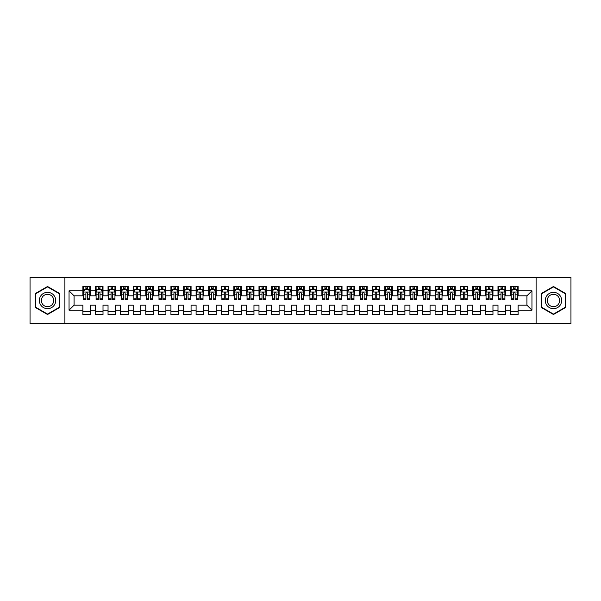 <?xml version="1.0" encoding="UTF-8"?>
<svg xmlns="http://www.w3.org/2000/svg" width="601" height="601" viewBox="0 0 601 601"><rect width="100%" height="100%" fill="white"/><g stroke="black" fill="none" stroke-linecap="round" stroke-linejoin="round"><path stroke-width="0.9" d="M536.107 323.774L570.95 323.774L570.95 277.226L536.107 277.226L536.107 323.774L64.893 323.774L64.893 277.226L30.05 277.226L30.05 323.774L64.893 323.774M536.107 277.226L64.893 277.226M69.047 310.184L69.047 290.816L82.885 290.816L82.885 295.842L74.073 295.842L74.073 305.158L69.047 310.184L82.885 310.184L82.885 314.654L90.428 314.654L90.428 310.184L95.461 310.184L95.461 314.654L103.011 314.654L103.011 310.184L108.037 310.184L108.037 314.654L115.587 314.654L115.587 310.184L120.621 310.184L120.621 314.654L128.163 314.654L128.163 310.184L133.197 310.184L133.197 314.654L140.747 314.654L140.747 310.184L145.78 310.184L145.78 314.654L153.323 314.654L153.323 310.184L158.356 310.184L158.356 314.654L165.906 314.654L165.906 310.184L170.932 310.184L170.932 314.654L178.482 314.654L178.482 310.184L183.515 310.184L183.515 314.654L191.065 314.654L191.065 310.184L196.091 310.184L196.091 314.654L203.641 314.654L203.641 310.184L208.675 310.184L208.675 314.654L216.217 314.654L216.217 310.184L221.251 310.184L221.251 314.654L228.801 314.654L228.801 310.184L233.834 310.184L233.834 314.654L241.377 314.654L241.377 310.184L246.41 310.184L246.41 314.654L253.96 314.654L253.96 310.184L258.986 310.184L258.986 314.654L266.536 314.654L266.536 310.184L271.569 310.184L271.569 314.654L279.112 314.654L279.112 310.184L284.145 310.184L284.145 314.654L291.695 314.654L291.695 310.184L296.729 310.184L296.729 314.654L304.271 314.654L304.271 310.184L309.305 310.184L309.305 314.654L316.855 314.654L316.855 310.184L321.888 310.184L321.888 314.654L329.431 314.654L329.431 310.184L334.464 310.184L334.464 314.654L342.014 314.654L342.014 310.184L347.04 310.184L347.04 314.654L354.59 314.654L354.59 310.184L359.623 310.184L359.623 314.654L367.166 314.654L367.166 310.184L372.199 310.184L372.199 314.654L379.749 314.654L379.749 310.184L384.783 310.184L384.783 314.654L392.325 314.654L392.325 310.184L397.359 310.184L397.359 314.654L404.909 314.654L404.909 310.184L409.935 310.184L409.935 314.654L417.485 314.654L417.485 310.184L422.518 310.184L422.518 314.654L430.068 314.654L430.068 310.184L435.094 310.184L435.094 314.654L442.644 314.654L442.644 310.184L447.677 310.184L447.677 314.654L455.22 314.654L455.22 310.184L460.253 310.184L460.253 314.654L467.803 314.654L467.803 310.184L472.837 310.184L472.837 314.654L480.379 314.654L480.379 310.184L485.413 310.184L485.413 314.654L492.963 314.654L492.963 310.184L497.989 310.184L497.989 314.654L505.539 314.654L505.539 310.184L510.572 310.184L510.572 314.654L518.115 314.654L518.115 305.158L526.927 305.158L526.927 295.842L518.115 295.842L518.115 290.816L531.953 290.816L531.953 310.184L518.115 310.184M518.115 290.816L518.115 286.346L510.572 286.346L510.572 290.816L505.539 290.816L505.539 286.346L497.989 286.346L497.989 290.816L492.963 290.816L492.963 286.346L485.413 286.346L485.413 290.816L480.379 290.816L480.379 286.346L472.837 286.346L472.837 290.816L467.803 290.816L467.803 286.346L460.253 286.346L460.253 290.816L455.22 290.816L455.22 286.346L447.677 286.346L447.677 290.816L442.644 290.816L442.644 286.346L435.094 286.346L435.094 290.816L430.068 290.816L430.068 286.346L422.518 286.346L422.518 290.816L417.485 290.816L417.485 286.346L409.935 286.346L409.935 290.816L404.909 290.816L404.909 286.346L397.359 286.346L397.359 290.816L392.325 290.816L392.325 286.346L384.783 286.346L384.783 290.816L379.749 290.816L379.749 286.346L372.199 286.346L372.199 290.816L367.166 290.816L367.166 286.346L359.623 286.346L359.623 290.816L354.59 290.816L354.59 286.346L347.04 286.346L347.04 290.816L342.014 290.816L342.014 286.346L334.464 286.346L334.464 290.816L329.431 290.816L329.431 286.346L321.888 286.346L321.888 290.816L316.855 290.816L316.855 286.346L309.305 286.346L309.305 290.816L304.271 290.816L304.271 286.346L296.729 286.346L296.729 290.816L291.695 290.816L291.695 286.346L284.145 286.346L284.145 290.816L279.112 290.816L279.112 286.346L271.569 286.346L271.569 290.816L266.536 290.816L266.536 286.346L258.986 286.346L258.986 290.816L253.96 290.816L253.96 286.346L246.41 286.346L246.41 290.816L241.377 290.816L241.377 286.346L233.834 286.346L233.834 290.816L228.801 290.816L228.801 286.346L221.251 286.346L221.251 290.816L216.217 290.816L216.217 286.346L208.675 286.346L208.675 290.816L203.641 290.816L203.641 286.346L196.091 286.346L196.091 290.816L191.065 290.816L191.065 286.346L183.515 286.346L183.515 290.816L178.482 290.816L178.482 286.346L170.932 286.346L170.932 290.816L165.906 290.816L165.906 286.346L158.356 286.346L158.356 290.816L153.323 290.816L153.323 286.346L145.78 286.346L145.78 290.816L140.747 290.816L140.747 286.346L133.197 286.346L133.197 290.816L128.163 290.816L128.163 286.346L120.621 286.346L120.621 290.816L115.587 290.816L115.587 286.346L108.037 286.346L108.037 290.816L103.011 290.816L103.011 286.346L95.461 286.346L95.461 290.816L90.428 290.816L90.428 286.346L82.885 286.346L82.885 290.816M505.539 310.184L505.539 305.158L510.572 305.158L510.572 310.184M531.953 290.816L526.927 295.842M492.963 310.184L492.963 305.158L497.989 305.158L497.989 310.184M510.572 290.816L510.572 295.842L505.539 295.842L505.539 290.816M480.379 310.184L480.379 305.158L485.413 305.158L485.413 310.184M497.989 290.816L497.989 295.842L492.963 295.842L492.963 290.816M467.803 310.184L467.803 305.158L472.837 305.158L472.837 310.184M485.413 290.816L485.413 295.842L480.379 295.842L480.379 290.816M455.22 310.184L455.22 305.158L460.253 305.158L460.253 310.184M472.837 290.816L472.837 295.842L467.803 295.842L467.803 290.816M442.644 310.184L442.644 305.158L447.677 305.158L447.677 310.184M460.253 290.816L460.253 295.842L455.22 295.842L455.22 290.816M430.068 310.184L430.068 305.158L435.094 305.158L435.094 310.184M447.677 290.816L447.677 295.842L442.644 295.842L442.644 290.816M417.485 310.184L417.485 305.158L422.518 305.158L422.518 310.184M435.094 290.816L435.094 295.842L430.068 295.842L430.068 290.816M404.909 310.184L404.909 305.158L409.935 305.158L409.935 310.184M422.518 290.816L422.518 295.842L417.485 295.842L417.485 290.816M392.325 310.184L392.325 305.158L397.359 305.158L397.359 310.184M409.935 290.816L409.935 295.842L404.909 295.842L404.909 290.816M379.749 310.184L379.749 305.158L384.783 305.158L384.783 310.184M397.359 290.816L397.359 295.842L392.325 295.842L392.325 290.816M367.166 310.184L367.166 305.158L372.199 305.158L372.199 310.184M384.783 290.816L384.783 295.842L379.749 295.842L379.749 290.816M354.59 310.184L354.59 305.158L359.623 305.158L359.623 310.184M372.199 290.816L372.199 295.842L367.166 295.842L367.166 290.816M342.014 310.184L342.014 305.158L347.04 305.158L347.04 310.184M359.623 290.816L359.623 295.842L354.59 295.842L354.59 290.816M329.431 310.184L329.431 305.158L334.464 305.158L334.464 310.184M347.04 290.816L347.04 295.842L342.014 295.842L342.014 290.816M316.855 310.184L316.855 305.158L321.888 305.158L321.888 310.184M334.464 290.816L334.464 295.842L329.431 295.842L329.431 290.816M304.271 310.184L304.271 305.158L309.305 305.158L309.305 310.184M321.888 290.816L321.888 295.842L316.855 295.842L316.855 290.816M291.695 310.184L291.695 305.158L296.729 305.158L296.729 310.184M309.305 290.816L309.305 295.842L304.271 295.842L304.271 290.816M279.112 310.184L279.112 305.158L284.145 305.158L284.145 310.184M296.729 290.816L296.729 295.842L291.695 295.842L291.695 290.816M266.536 310.184L266.536 305.158L271.569 305.158L271.569 310.184M284.145 290.816L284.145 295.842L279.112 295.842L279.112 290.816M253.96 310.184L253.96 305.158L258.986 305.158L258.986 310.184M271.569 290.816L271.569 295.842L266.536 295.842L266.536 290.816M241.377 310.184L241.377 305.158L246.41 305.158L246.41 310.184M258.986 290.816L258.986 295.842L253.96 295.842L253.96 290.816M228.801 310.184L228.801 305.158L233.834 305.158L233.834 310.184M246.41 290.816L246.41 295.842L241.377 295.842L241.377 290.816M216.217 310.184L216.217 305.158L221.251 305.158L221.251 310.184M233.834 290.816L233.834 295.842L228.801 295.842L228.801 290.816M203.641 310.184L203.641 305.158L208.675 305.158L208.675 310.184M221.251 290.816L221.251 295.842L216.217 295.842L216.217 290.816M191.065 310.184L191.065 305.158L196.091 305.158L196.091 310.184M208.675 290.816L208.675 295.842L203.641 295.842L203.641 290.816M178.482 310.184L178.482 305.158L183.515 305.158L183.515 310.184M196.091 290.816L196.091 295.842L191.065 295.842L191.065 290.816M165.906 310.184L165.906 305.158L170.932 305.158L170.932 310.184M183.515 290.816L183.515 295.842L178.482 295.842L178.482 290.816M153.323 310.184L153.323 305.158L158.356 305.158L158.356 310.184M170.932 290.816L170.932 295.842L165.906 295.842L165.906 290.816M140.747 310.184L140.747 305.158L145.78 305.158L145.78 310.184M158.356 290.816L158.356 295.842L153.323 295.842L153.323 290.816M128.163 310.184L128.163 305.158L133.197 305.158L133.197 310.184M145.78 290.816L145.78 295.842L140.747 295.842L140.747 290.816M115.587 310.184L115.587 305.158L120.621 305.158L120.621 310.184M133.197 290.816L133.197 295.842L128.163 295.842L128.163 290.816M103.011 310.184L103.011 305.158L108.037 305.158L108.037 310.184M120.621 290.816L120.621 295.842L115.587 295.842L115.587 290.816M90.428 310.184L90.428 305.158L95.461 305.158L95.461 310.184M108.037 290.816L108.037 295.842L103.011 295.842L103.011 290.816M74.073 305.158L82.885 305.158L82.885 310.184M95.461 290.816L95.461 295.842L90.428 295.842L90.428 290.816M510.572 289.494L511.203 289.494M517.491 289.494L518.115 289.494M497.989 289.494L498.62 289.494M504.908 289.494L505.539 289.494M485.413 289.494L486.044 289.494M492.332 289.494L492.963 289.494M472.837 289.494L473.46 289.494M479.748 289.494L480.379 289.494M460.253 289.494L460.884 289.494M467.172 289.494L467.803 289.494M447.677 289.494L448.301 289.494M454.596 289.494L455.22 289.494M435.094 289.494L435.725 289.494M442.013 289.494L442.644 289.494M422.518 289.494L423.149 289.494M429.437 289.494L430.068 289.494M409.935 289.494L410.566 289.494M416.854 289.494L417.485 289.494M397.359 289.494L397.99 289.494M404.278 289.494L404.909 289.494M384.783 289.494L385.406 289.494M391.702 289.494L392.325 289.494M372.199 289.494L372.83 289.494M379.118 289.494L379.749 289.494M359.623 289.494L360.247 289.494M366.542 289.494L367.166 289.494M347.04 289.494L347.671 289.494M353.959 289.494L354.59 289.494M334.464 289.494L335.095 289.494M341.383 289.494L342.014 289.494M321.888 289.494L322.512 289.494M328.8 289.494L329.431 289.494M309.305 289.494L309.936 289.494M316.224 289.494L316.855 289.494M296.729 289.494L297.352 289.494M303.648 289.494L304.271 289.494M284.145 289.494L284.776 289.494M291.064 289.494L291.695 289.494M271.569 289.494L272.2 289.494M278.488 289.494L279.112 289.494M258.986 289.494L259.617 289.494M265.905 289.494L266.536 289.494M246.41 289.494L247.041 289.494M253.329 289.494L253.96 289.494M233.834 289.494L234.458 289.494M240.753 289.494L241.377 289.494M221.251 289.494L221.882 289.494M228.17 289.494L228.801 289.494M208.675 289.494L209.298 289.494M215.594 289.494L216.217 289.494M196.091 289.494L196.722 289.494M203.01 289.494L203.641 289.494M183.515 289.494L184.146 289.494M190.434 289.494L191.065 289.494M170.932 289.494L171.563 289.494M177.851 289.494L178.482 289.494M158.356 289.494L158.987 289.494M165.275 289.494L165.906 289.494M145.78 289.494L146.404 289.494M152.699 289.494L153.323 289.494M133.197 289.494L133.828 289.494M140.116 289.494L140.747 289.494M120.621 289.494L121.252 289.494M127.54 289.494L128.163 289.494M108.037 289.494L108.668 289.494M114.956 289.494L115.587 289.494M95.461 289.494L96.092 289.494M102.38 289.494L103.011 289.494M82.885 289.494L83.509 289.494M89.797 289.494L90.428 289.494M82.885 311.506L90.428 311.506M95.461 311.506L103.011 311.506M108.037 311.506L115.587 311.506M120.621 311.506L128.163 311.506M133.197 311.506L140.747 311.506M145.78 311.506L153.323 311.506M158.356 311.506L165.906 311.506M170.932 311.506L178.482 311.506M183.515 311.506L191.065 311.506M196.091 311.506L203.641 311.506M208.675 311.506L216.217 311.506M221.251 311.506L228.801 311.506M233.834 311.506L241.377 311.506M246.41 311.506L253.96 311.506M258.986 311.506L266.536 311.506M271.569 311.506L279.112 311.506M284.145 311.506L291.695 311.506M296.729 311.506L304.271 311.506M309.305 311.506L316.855 311.506M321.888 311.506L329.431 311.506M334.464 311.506L342.014 311.506M347.04 311.506L354.59 311.506M359.623 311.506L367.166 311.506M372.199 311.506L379.749 311.506M384.783 311.506L392.325 311.506M397.359 311.506L404.909 311.506M409.935 311.506L417.485 311.506M422.518 311.506L430.068 311.506M435.094 311.506L442.644 311.506M447.677 311.506L455.22 311.506M460.253 311.506L467.803 311.506M472.837 311.506L480.379 311.506M485.413 311.506L492.963 311.506M497.989 311.506L505.539 311.506M510.572 311.506L518.115 311.506M69.047 290.816L74.073 295.842M526.927 305.158L531.953 310.184M59.672 293.491L47.532 286.482L35.399 293.491L35.399 307.509L47.532 314.518L59.672 307.509L59.672 293.491M541.328 293.491L541.328 307.509L553.468 314.518L565.601 307.509L565.601 293.491L553.468 286.482L541.328 293.491M87.408 287.984L85.898 287.984M89.797 298.171L87.408 298.171L87.408 299.749L89.797 299.749L89.797 292.071L88.542 289.554L84.771 289.554L83.509 292.071L83.509 299.749L85.898 299.749L85.898 298.171L83.509 298.171M83.509 292.071L83.509 286.346M89.797 292.071L89.797 286.346M85.898 289.554L85.898 286.346M87.408 286.346L87.408 289.554M87.408 298.171L87.408 293.018C86.905 292.048 86.401 292.048 85.898 293.018L85.898 298.171M87.408 289.494L85.898 289.494M99.991 287.984L98.481 287.984M102.38 298.171L99.991 298.171L99.991 299.749L102.38 299.749L102.38 292.071L101.118 289.554L97.347 289.554L96.092 292.071L96.092 299.749L98.481 299.749L98.481 298.171L96.092 298.171M96.092 292.071L96.092 286.346M102.38 292.071L102.38 286.346M98.481 289.554L98.481 286.346M99.991 286.346L99.991 289.554M99.991 298.171L99.991 293.018C99.488 292.048 98.985 292.048 98.481 293.018L98.481 298.171M99.991 289.494L98.481 289.494M112.567 287.984L111.057 287.984M114.956 298.171L112.567 298.171L112.567 299.749L114.956 299.749L114.956 292.071L113.702 289.554L109.93 289.554L108.668 292.071L108.668 299.749L111.057 299.749L111.057 298.171L108.668 298.171M108.668 292.071L108.668 286.346M114.956 292.071L114.956 286.346M111.057 289.554L111.057 286.346M112.567 286.346L112.567 289.554M112.567 298.171L112.567 293.018C112.064 292.048 111.561 292.048 111.057 293.018L111.057 298.171M112.567 289.494L111.057 289.494M54.616 296.413A8.174 8.174 0 0 0 43.445 293.416A8.174 8.174 0 0 0 40.455 304.587A8.174 8.174 0 0 0 51.626 307.584A8.174 8.174 0 0 0 54.616 296.413M52.896 297.405A6.19 6.19 0 0 0 44.436 295.136A6.19 6.19 0 0 0 42.175 303.595A6.19 6.19 0 0 0 50.627 305.864A6.19 6.19 0 0 0 52.896 297.405M47.532 314.083L35.775 307.291L35.775 293.709L47.532 286.917L59.296 293.709L59.296 307.291L47.532 314.083M560.545 296.413A8.174 8.174 0 0 0 549.374 293.416A8.174 8.174 0 0 0 546.384 304.587A8.174 8.174 0 0 0 557.555 307.584A8.174 8.174 0 0 0 560.545 296.413M558.825 297.405A6.19 6.19 0 0 0 550.373 295.136A6.19 6.19 0 0 0 548.104 303.595A6.19 6.19 0 0 0 556.564 305.864A6.19 6.19 0 0 0 558.825 297.405M553.468 314.083L541.704 307.291L541.704 293.709L553.468 286.917L565.225 293.709L565.225 307.291L553.468 314.083M125.151 287.984L123.641 287.984M127.54 298.171L125.151 298.171L125.151 299.749L127.54 299.749L127.54 292.071L126.278 289.554L122.506 289.554L121.252 292.071L121.252 299.749L123.641 299.749L123.641 298.171L121.252 298.171M121.252 292.071L121.252 286.346M127.54 292.071L127.54 286.346M123.641 289.554L123.641 286.346M125.151 286.346L125.151 289.554M125.151 298.171L125.151 293.018C124.647 292.048 124.144 292.048 123.641 293.018L123.641 298.171M125.151 289.494L123.641 289.494M137.727 287.984L136.217 287.984M140.116 298.171L137.727 298.171L137.727 299.749L140.116 299.749L140.116 292.071L138.861 289.554L135.082 289.554L133.828 292.071L133.828 299.749L136.217 299.749L136.217 298.171L133.828 298.171M133.828 292.071L133.828 286.346M140.116 292.071L140.116 286.346M136.217 289.554L136.217 286.346M137.727 286.346L137.727 289.554M137.727 298.171L137.727 293.018C137.223 292.048 136.72 292.048 136.217 293.018L136.217 298.171M137.727 289.494L136.217 289.494M150.303 287.984L148.8 287.984M152.699 298.171L150.303 298.171L150.303 299.749L152.699 299.749L152.699 292.071L151.437 289.554L147.666 289.554L146.404 292.071L146.404 299.749L148.8 299.749L148.8 298.171L146.404 298.171M146.404 292.071L146.404 286.346M152.699 292.071L152.699 286.346M148.8 289.554L148.8 286.346M150.303 286.346L150.303 289.554M150.303 298.171L150.303 293.018C149.807 292.048 149.303 292.048 148.8 293.018L148.8 298.171M150.303 289.494L148.8 289.494M162.886 287.984L161.376 287.984M165.275 298.171L162.886 298.171L162.886 299.749L165.275 299.749L165.275 292.071L164.02 289.554L160.242 289.554L158.987 292.071L158.987 299.749L161.376 299.749L161.376 298.171L158.987 298.171M158.987 292.071L158.987 286.346M165.275 292.071L165.275 286.346M161.376 289.554L161.376 286.346M162.886 286.346L162.886 289.554M162.886 298.171L162.886 293.018C162.383 292.048 161.879 292.048 161.376 293.018L161.376 298.171M162.886 289.494L161.376 289.494M175.462 287.984L173.952 287.984M177.851 298.171L175.462 298.171L175.462 299.749L177.851 299.749L177.851 292.071L176.596 289.554L172.825 289.554L171.563 292.071L171.563 299.749L173.952 299.749L173.952 298.171L171.563 298.171M171.563 292.071L171.563 286.346M177.851 292.071L177.851 286.346M173.952 289.554L173.952 286.346M175.462 286.346L175.462 289.554M175.462 298.171L175.462 293.018C174.959 292.048 174.455 292.048 173.952 293.018L173.952 298.171M175.462 289.494L173.952 289.494M188.045 287.984L186.535 287.984M190.434 298.171L188.045 298.171L188.045 299.749L190.434 299.749L190.434 292.071L189.172 289.554L185.401 289.554L184.146 292.071L184.146 299.749L186.535 299.749L186.535 298.171L184.146 298.171M184.146 292.071L184.146 286.346M190.434 292.071L190.434 286.346M186.535 289.554L186.535 286.346M188.045 286.346L188.045 289.554M188.045 298.171L188.045 293.018C187.542 292.048 187.039 292.048 186.535 293.018L186.535 298.171M188.045 289.494L186.535 289.494M200.621 287.984L199.111 287.984M203.01 298.171L200.621 298.171L200.621 299.749L203.01 299.749L203.01 292.071L201.756 289.554L197.977 289.554L196.722 292.071L196.722 299.749L199.111 299.749L199.111 298.171L196.722 298.171M196.722 292.071L196.722 286.346M203.01 292.071L203.01 286.346M199.111 289.554L199.111 286.346M200.621 286.346L200.621 289.554M200.621 298.171L200.621 293.018C200.118 292.048 199.615 292.048 199.111 293.018L199.111 298.171M200.621 289.494L199.111 289.494M213.205 287.984L211.695 287.984M215.594 298.171L213.205 298.171L213.205 299.749L215.594 299.749L215.594 292.071L214.332 289.554L210.56 289.554L209.298 292.071L209.298 299.749L211.695 299.749L211.695 298.171L209.298 298.171M209.298 292.071L209.298 286.346M215.594 292.071L215.594 286.346M211.695 289.554L211.695 286.346M213.205 286.346L213.205 289.554M213.205 298.171L213.205 293.018C212.701 292.048 212.198 292.048 211.695 293.018L211.695 298.171M213.205 289.494L211.695 289.494M225.781 287.984L224.271 287.984M228.17 298.171L225.781 298.171L225.781 299.749L228.17 299.749L228.17 292.071L226.915 289.554L223.136 289.554L221.882 292.071L221.882 299.749L224.271 299.749L224.271 298.171L221.882 298.171M221.882 292.071L221.882 286.346M228.17 292.071L228.17 286.346M224.271 289.554L224.271 286.346M225.781 286.346L225.781 289.554M225.781 298.171L225.781 293.018C225.277 292.048 224.774 292.048 224.271 293.018L224.271 298.171M225.781 289.494L224.271 289.494M238.357 287.984L236.847 287.984M240.753 298.171L238.357 298.171L238.357 299.749L240.753 299.749L240.753 292.071L239.491 289.554L235.72 289.554L234.458 292.071L234.458 299.749L236.847 299.749L236.847 298.171L234.458 298.171M234.458 292.071L234.458 286.346M240.753 292.071L240.753 286.346M236.847 289.554L236.847 286.346M238.357 286.346L238.357 289.554M238.357 298.171L238.357 293.018C237.853 292.048 237.357 292.048 236.847 293.018L236.847 298.171M238.357 289.494L236.847 289.494M250.94 287.984L249.43 287.984M253.329 298.171L250.94 298.171L250.94 299.749L253.329 299.749L253.329 292.071L252.067 289.554L248.296 289.554L247.041 292.071L247.041 299.749L249.43 299.749L249.43 298.171L247.041 298.171M247.041 292.071L247.041 286.346M253.329 292.071L253.329 286.346M249.43 289.554L249.43 286.346M250.94 286.346L250.94 289.554M250.94 298.171L250.94 293.018C250.437 292.048 249.933 292.048 249.43 293.018L249.43 298.171M250.94 289.494L249.43 289.494M263.516 287.984L262.006 287.984M265.905 298.171L263.516 298.171L263.516 299.749L265.905 299.749L265.905 292.071L264.65 289.554L260.879 289.554L259.617 292.071L259.617 299.749L262.006 299.749L262.006 298.171L259.617 298.171M259.617 292.071L259.617 286.346M265.905 292.071L265.905 286.346M262.006 289.554L262.006 286.346M263.516 286.346L263.516 289.554M263.516 298.171L263.516 293.018C263.013 292.048 262.509 292.048 262.006 293.018L262.006 298.171M263.516 289.494L262.006 289.494M276.099 287.984L274.589 287.984M278.488 298.171L276.099 298.171L276.099 299.749L278.488 299.749L278.488 292.071L277.226 289.554L273.455 289.554L272.2 292.071L272.2 299.749L274.589 299.749L274.589 298.171L272.2 298.171M272.2 292.071L272.2 286.346M278.488 292.071L278.488 286.346M274.589 289.554L274.589 286.346M276.099 286.346L276.099 289.554M276.099 298.171L276.099 293.018C275.596 292.048 275.093 292.048 274.589 293.018L274.589 298.171M276.099 289.494L274.589 289.494M288.675 287.984L287.165 287.984M291.064 298.171L288.675 298.171L288.675 299.749L291.064 299.749L291.064 292.071L289.81 289.554L286.031 289.554L284.776 292.071L284.776 299.749L287.165 299.749L287.165 298.171L284.776 298.171M284.776 292.071L284.776 286.346M291.064 292.071L291.064 286.346M287.165 289.554L287.165 286.346M288.675 286.346L288.675 289.554M288.675 298.171L288.675 293.018C288.172 292.048 287.669 292.048 287.165 293.018L287.165 298.171M288.675 289.494L287.165 289.494M301.251 287.984L299.749 287.984M303.648 298.171L301.251 298.171L301.251 299.749L303.648 299.749L303.648 292.071L302.386 289.554L298.614 289.554L297.352 292.071L297.352 299.749L299.749 299.749L299.749 298.171L297.352 298.171M297.352 292.071L297.352 286.346M303.648 292.071L303.648 286.346M299.749 289.554L299.749 286.346M301.251 286.346L301.251 289.554M301.251 298.171L301.251 293.018C300.755 292.048 300.252 292.048 299.749 293.018L299.749 298.171M301.251 289.494L299.749 289.494M313.835 287.984L312.325 287.984M316.224 298.171L313.835 298.171L313.835 299.749L316.224 299.749L316.224 292.071L314.969 289.554L311.19 289.554L309.936 292.071L309.936 299.749L312.325 299.749L312.325 298.171L309.936 298.171M309.936 292.071L309.936 286.346M316.224 292.071L316.224 286.346M312.325 289.554L312.325 286.346M313.835 286.346L313.835 289.554M313.835 298.171L313.835 293.018C313.331 292.048 312.828 292.048 312.325 293.018L312.325 298.171M313.835 289.494L312.325 289.494M326.411 287.984L324.901 287.984M328.8 298.171L326.411 298.171L326.411 299.749L328.8 299.749L328.8 292.071L327.545 289.554L323.774 289.554L322.512 292.071L322.512 299.749L324.901 299.749L324.901 298.171L322.512 298.171M322.512 292.071L322.512 286.346M328.8 292.071L328.8 286.346M324.901 289.554L324.901 286.346M326.411 286.346L326.411 289.554M326.411 298.171L326.411 293.018C325.907 292.048 325.404 292.048 324.901 293.018L324.901 298.171M326.411 289.494L324.901 289.494M338.994 287.984L337.484 287.984M341.383 298.171L338.994 298.171L338.994 299.749L341.383 299.749L341.383 292.071L340.121 289.554L336.35 289.554L335.095 292.071L335.095 299.749L337.484 299.749L337.484 298.171L335.095 298.171M335.095 292.071L335.095 286.346M341.383 292.071L341.383 286.346M337.484 289.554L337.484 286.346M338.994 286.346L338.994 289.554M338.994 298.171L338.994 293.018C338.491 292.048 337.987 292.048 337.484 293.018L337.484 298.171M338.994 289.494L337.484 289.494M351.57 287.984L350.06 287.984M353.959 298.171L351.57 298.171L351.57 299.749L353.959 299.749L353.959 292.071L352.704 289.554L348.933 289.554L347.671 292.071L347.671 299.749L350.06 299.749L350.06 298.171L347.671 298.171M347.671 292.071L347.671 286.346M353.959 292.071L353.959 286.346M350.06 289.554L350.06 286.346M351.57 286.346L351.57 289.554M351.57 298.171L351.57 293.018C351.067 292.048 350.563 292.048 350.06 293.018L350.06 298.171M351.57 289.494L350.06 289.494M364.153 287.984L362.643 287.984M366.542 298.171L364.153 298.171L364.153 299.749L366.542 299.749L366.542 292.071L365.28 289.554L361.509 289.554L360.247 292.071L360.247 299.749L362.643 299.749L362.643 298.171L360.247 298.171M360.247 292.071L360.247 286.346M366.542 292.071L366.542 286.346M362.643 289.554L362.643 286.346M364.153 286.346L364.153 289.554M364.153 298.171L364.153 293.018C363.65 292.048 363.147 292.048 362.643 293.018L362.643 298.171M364.153 289.494L362.643 289.494M376.729 287.984L375.219 287.984M379.118 298.171L376.729 298.171L376.729 299.749L379.118 299.749L379.118 292.071L377.864 289.554L374.085 289.554L372.83 292.071L372.83 299.749L375.219 299.749L375.219 298.171L372.83 298.171M372.83 292.071L372.83 286.346M379.118 292.071L379.118 286.346M375.219 289.554L375.219 286.346M376.729 286.346L376.729 289.554M376.729 298.171L376.729 293.018C376.226 292.048 375.723 292.048 375.219 293.018L375.219 298.171M376.729 289.494L375.219 289.494M389.305 287.984L387.795 287.984M391.702 298.171L389.305 298.171L389.305 299.749L391.702 299.749L391.702 292.071L390.44 289.554L386.668 289.554L385.406 292.071L385.406 299.749L387.795 299.749L387.795 298.171L385.406 298.171M385.406 292.071L385.406 286.346M391.702 292.071L391.702 286.346M387.795 289.554L387.795 286.346M389.305 286.346L389.305 289.554M389.305 298.171L389.305 293.018C388.809 292.048 388.306 292.048 387.795 293.018L387.795 298.171M389.305 289.494L387.795 289.494M401.889 287.984L400.379 287.984M404.278 298.171L401.889 298.171L401.889 299.749L404.278 299.749L404.278 292.071L403.023 289.554L399.244 289.554L397.99 292.071L397.99 299.749L400.379 299.749L400.379 298.171L397.99 298.171M397.99 292.071L397.99 286.346M404.278 292.071L404.278 286.346M400.379 289.554L400.379 286.346M401.889 286.346L401.889 289.554M401.889 298.171L401.889 293.018C401.385 292.048 400.882 292.048 400.379 293.018L400.379 298.171M401.889 289.494L400.379 289.494M414.465 287.984L412.955 287.984M416.854 298.171L414.465 298.171L414.465 299.749L416.854 299.749L416.854 292.071L415.599 289.554L411.828 289.554L410.566 292.071L410.566 299.749L412.955 299.749L412.955 298.171L410.566 298.171M410.566 292.071L410.566 286.346M416.854 292.071L416.854 286.346M412.955 289.554L412.955 286.346M414.465 286.346L414.465 289.554M414.465 298.171L414.465 293.018C413.961 292.048 413.458 292.048 412.955 293.018L412.955 298.171M414.465 289.494L412.955 289.494M427.048 287.984L425.538 287.984M429.437 298.171L427.048 298.171L427.048 299.749L429.437 299.749L429.437 292.071L428.175 289.554L424.404 289.554L423.149 292.071L423.149 299.749L425.538 299.749L425.538 298.171L423.149 298.171M423.149 292.071L423.149 286.346M429.437 292.071L429.437 286.346M425.538 289.554L425.538 286.346M427.048 286.346L427.048 289.554M427.048 298.171L427.048 293.018C426.545 292.048 426.041 292.048 425.538 293.018L425.538 298.171M427.048 289.494L425.538 289.494M439.624 287.984L438.114 287.984M442.013 298.171L439.624 298.171L439.624 299.749L442.013 299.749L442.013 292.071L440.758 289.554L436.98 289.554L435.725 292.071L435.725 299.749L438.114 299.749L438.114 298.171L435.725 298.171M435.725 292.071L435.725 286.346M442.013 292.071L442.013 286.346M438.114 289.554L438.114 286.346M439.624 286.346L439.624 289.554M439.624 298.171L439.624 293.018C439.121 292.048 438.617 292.048 438.114 293.018L438.114 298.171M439.624 289.494L438.114 289.494M452.2 287.984L450.697 287.984M454.596 298.171L452.2 298.171L452.2 299.749L454.596 299.749L454.596 292.071L453.334 289.554L449.563 289.554L448.301 292.071L448.301 299.749L450.697 299.749L450.697 298.171L448.301 298.171M448.301 292.071L448.301 286.346M454.596 292.071L454.596 286.346M450.697 289.554L450.697 286.346M452.2 286.346L452.2 289.554M452.2 298.171L452.2 293.018C451.704 292.048 451.201 292.048 450.697 293.018L450.697 298.171M452.2 289.494L450.697 289.494M464.783 287.984L463.273 287.984M467.172 298.171L464.783 298.171L464.783 299.749L467.172 299.749L467.172 292.071L465.918 289.554L462.139 289.554L460.884 292.071L460.884 299.749L463.273 299.749L463.273 298.171L460.884 298.171M460.884 292.071L460.884 286.346M467.172 292.071L467.172 286.346M463.273 289.554L463.273 286.346M464.783 286.346L464.783 289.554M464.783 298.171L464.783 293.018C464.28 292.048 463.777 292.048 463.273 293.018L463.273 298.171M464.783 289.494L463.273 289.494M477.359 287.984L475.849 287.984M479.748 298.171L477.359 298.171L477.359 299.749L479.748 299.749L479.748 292.071L478.494 289.554L474.722 289.554L473.46 292.071L473.46 299.749L475.849 299.749L475.849 298.171L473.46 298.171M473.46 292.071L473.46 286.346M479.748 292.071L479.748 286.346M475.849 289.554L475.849 286.346M477.359 286.346L477.359 289.554M477.359 298.171L477.359 293.018C476.856 292.048 476.353 292.048 475.849 293.018L475.849 298.171M477.359 289.494L475.849 289.494M489.943 287.984L488.433 287.984M492.332 298.171L489.943 298.171L489.943 299.749L492.332 299.749L492.332 292.071L491.07 289.554L487.298 289.554L486.044 292.071L486.044 299.749L488.433 299.749L488.433 298.171L486.044 298.171M486.044 292.071L486.044 286.346M492.332 292.071L492.332 286.346M488.433 289.554L488.433 286.346M489.943 286.346L489.943 289.554M489.943 298.171L489.943 293.018C489.439 292.048 488.936 292.048 488.433 293.018L488.433 298.171M489.943 289.494L488.433 289.494M502.519 287.984L501.009 287.984M504.908 298.171L502.519 298.171L502.519 299.749L504.908 299.749L504.908 292.071L503.653 289.554L499.882 289.554L498.62 292.071L498.62 299.749L501.009 299.749L501.009 298.171L498.62 298.171M498.62 292.071L498.62 286.346M504.908 292.071L504.908 286.346M501.009 289.554L501.009 286.346M502.519 286.346L502.519 289.554M502.519 298.171L502.519 293.018C502.015 292.048 501.512 292.048 501.009 293.018L501.009 298.171M502.519 289.494L501.009 289.494M515.102 287.984L513.592 287.984M517.491 298.171L515.102 298.171L515.102 299.749L517.491 299.749L517.491 292.071L516.229 289.554L512.458 289.554L511.203 292.071L511.203 299.749L513.592 299.749L513.592 298.171L511.203 298.171M511.203 292.071L511.203 286.346M517.491 292.071L517.491 286.346M513.592 289.554L513.592 286.346M515.102 286.346L515.102 289.554M515.102 298.171L515.102 293.018C514.599 292.048 514.095 292.048 513.592 293.018L513.592 298.171M515.102 289.494L513.592 289.494M89.767 292.011L83.539 292.011M83.509 289.705L84.696 289.705M88.617 289.705L89.797 289.705M85.898 294.798L83.509 294.798M89.797 294.798L87.408 294.798M87.408 288.788L85.898 288.788M102.35 292.011L96.122 292.011M96.092 289.705L97.272 289.705M101.201 289.705L102.38 289.705M98.481 294.798L96.092 294.798M102.38 294.798L99.991 294.798M99.991 288.788L98.481 288.788M114.926 292.011L108.698 292.011M108.668 289.705L109.855 289.705M113.777 289.705L114.956 289.705M111.057 294.798L108.668 294.798M114.956 294.798L112.567 294.798M112.567 288.788L111.057 288.788M127.51 292.011L121.282 292.011M121.252 289.705L122.431 289.705M126.353 289.705L127.54 289.705M123.641 294.798L121.252 294.798M127.54 294.798L125.151 294.798M125.151 288.788L123.641 288.788M140.086 292.011L133.858 292.011M133.828 289.705L135.007 289.705M138.936 289.705L140.116 289.705M136.217 294.798L133.828 294.798M140.116 294.798L137.727 294.798M137.727 288.788L136.217 288.788M152.662 292.011L146.441 292.011M146.404 289.705L147.591 289.705M151.512 289.705L152.699 289.705M148.8 294.798L146.404 294.798M152.699 294.798L150.303 294.798M150.303 288.788L148.8 288.788M165.245 292.011L159.017 292.011M158.987 289.705L160.166 289.705M164.096 289.705L165.275 289.705M161.376 294.798L158.987 294.798M165.275 294.798L162.886 294.798M162.886 288.788L161.376 288.788M177.821 292.011L171.593 292.011M171.563 289.705L172.75 289.705M176.671 289.705L177.851 289.705M173.952 294.798L171.563 294.798M177.851 294.798L175.462 294.798M175.462 288.788L173.952 288.788M190.404 292.011L184.176 292.011M184.146 289.705L185.326 289.705M189.247 289.705L190.434 289.705M186.535 294.798L184.146 294.798M190.434 294.798L188.045 294.798M188.045 288.788L186.535 288.788M202.98 292.011L196.752 292.011M196.722 289.705L197.902 289.705M201.831 289.705L203.01 289.705M199.111 294.798L196.722 294.798M203.01 294.798L200.621 294.798M200.621 288.788L199.111 288.788M215.556 292.011L209.336 292.011M209.298 289.705L210.485 289.705M214.407 289.705L215.594 289.705M211.695 294.798L209.298 294.798M215.594 294.798L213.205 294.798M213.205 288.788L211.695 288.788M228.14 292.011L221.912 292.011M221.882 289.705L223.061 289.705M226.99 289.705L228.17 289.705M224.271 294.798L221.882 294.798M228.17 294.798L225.781 294.798M225.781 288.788L224.271 288.788M240.716 292.011L234.488 292.011M234.458 289.705L235.645 289.705M239.566 289.705L240.753 289.705M236.847 294.798L234.458 294.798M240.753 294.798L238.357 294.798M238.357 288.788L236.847 288.788M253.299 292.011L247.071 292.011M247.041 289.705L248.221 289.705M252.15 289.705L253.329 289.705M249.43 294.798L247.041 294.798M253.329 294.798L250.94 294.798M250.94 288.788L249.43 288.788M265.875 292.011L259.647 292.011M259.617 289.705L260.804 289.705M264.725 289.705L265.905 289.705M262.006 294.798L259.617 294.798M265.905 294.798L263.516 294.798M263.516 288.788L262.006 288.788M278.458 292.011L272.23 292.011M272.2 289.705L273.38 289.705M277.301 289.705L278.488 289.705M274.589 294.798L272.2 294.798M278.488 294.798L276.099 294.798M276.099 288.788L274.589 288.788M291.034 292.011L284.806 292.011M284.776 289.705L285.956 289.705M289.885 289.705L291.064 289.705M287.165 294.798L284.776 294.798M291.064 294.798L288.675 294.798M288.675 288.788L287.165 288.788M303.61 292.011L297.39 292.011M297.352 289.705L298.539 289.705M302.461 289.705L303.648 289.705M299.749 294.798L297.352 294.798M303.648 294.798L301.251 294.798M301.251 288.788L299.749 288.788M316.194 292.011L309.966 292.011M309.936 289.705L311.115 289.705M315.044 289.705L316.224 289.705M312.325 294.798L309.936 294.798M316.224 294.798L313.835 294.798M313.835 288.788L312.325 288.788M328.77 292.011L322.542 292.011M322.512 289.705L323.699 289.705M327.62 289.705L328.8 289.705M324.901 294.798L322.512 294.798M328.8 294.798L326.411 294.798M326.411 288.788L324.901 288.788M341.353 292.011L335.125 292.011M335.095 289.705L336.275 289.705M340.196 289.705L341.383 289.705M337.484 294.798L335.095 294.798M341.383 294.798L338.994 294.798M338.994 288.788L337.484 288.788M353.929 292.011L347.701 292.011M347.671 289.705L348.85 289.705M352.779 289.705L353.959 289.705M350.06 294.798L347.671 294.798M353.959 294.798L351.57 294.798M351.57 288.788L350.06 288.788M366.512 292.011L360.284 292.011M360.247 289.705L361.434 289.705M365.355 289.705L366.542 289.705M362.643 294.798L360.247 294.798M366.542 294.798L364.153 294.798M364.153 288.788L362.643 288.788M379.088 292.011L372.86 292.011M372.83 289.705L374.01 289.705M377.939 289.705L379.118 289.705M375.219 294.798L372.83 294.798M379.118 294.798L376.729 294.798M376.729 288.788L375.219 288.788M391.664 292.011L385.444 292.011M385.406 289.705L386.593 289.705M390.515 289.705L391.702 289.705M387.795 294.798L385.406 294.798M391.702 294.798L389.305 294.798M389.305 288.788L387.795 288.788M404.248 292.011L398.02 292.011M397.99 289.705L399.169 289.705M403.098 289.705L404.278 289.705M400.379 294.798L397.99 294.798M404.278 294.798L401.889 294.798M401.889 288.788L400.379 288.788M416.824 292.011L410.596 292.011M410.566 289.705L411.753 289.705M415.674 289.705L416.854 289.705M412.955 294.798L410.566 294.798M416.854 294.798L414.465 294.798M414.465 288.788L412.955 288.788M429.407 292.011L423.179 292.011M423.149 289.705L424.329 289.705M428.25 289.705L429.437 289.705M425.538 294.798L423.149 294.798M429.437 294.798L427.048 294.798M427.048 288.788L425.538 288.788M441.983 292.011L435.755 292.011M435.725 289.705L436.904 289.705M440.833 289.705L442.013 289.705M438.114 294.798L435.725 294.798M442.013 294.798L439.624 294.798M439.624 288.788L438.114 288.788M454.559 292.011L448.338 292.011M448.301 289.705L449.488 289.705M453.409 289.705L454.596 289.705M450.697 294.798L448.301 294.798M454.596 294.798L452.2 294.798M452.2 288.788L450.697 288.788M467.142 292.011L460.914 292.011M460.884 289.705L462.064 289.705M465.993 289.705L467.172 289.705M463.273 294.798L460.884 294.798M467.172 294.798L464.783 294.798M464.783 288.788L463.273 288.788M479.718 292.011L473.49 292.011M473.46 289.705L474.647 289.705M478.569 289.705L479.748 289.705M475.849 294.798L473.46 294.798M479.748 294.798L477.359 294.798M477.359 288.788L475.849 288.788M492.302 292.011L486.074 292.011M486.044 289.705L487.223 289.705M491.145 289.705L492.332 289.705M488.433 294.798L486.044 294.798M492.332 294.798L489.943 294.798M489.943 288.788L488.433 288.788M504.878 292.011L498.65 292.011M498.62 289.705L499.799 289.705M503.728 289.705L504.908 289.705M501.009 294.798L498.62 294.798M504.908 294.798L502.519 294.798M502.519 288.788L501.009 288.788M517.461 292.011L511.233 292.011M511.203 289.705L512.383 289.705M516.304 289.705L517.491 289.705M513.592 294.798L511.203 294.798M517.491 294.798L515.102 294.798M515.102 288.788L513.592 288.788"/></g></svg>
